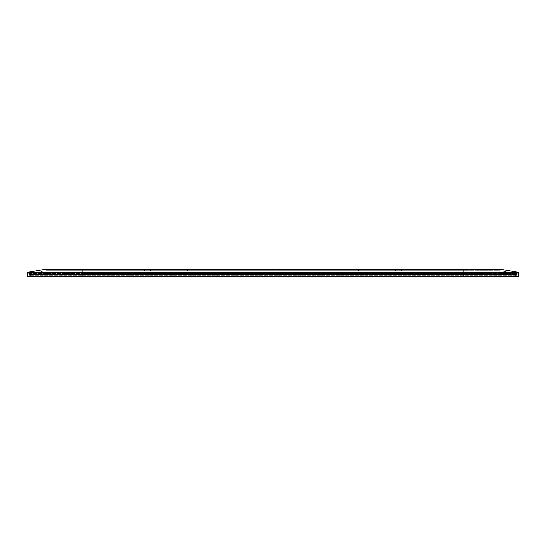 <?xml version="1.0" encoding="UTF-8"?>
<svg xmlns="http://www.w3.org/2000/svg" width="546" height="546" viewBox="0 0 546 546"><rect width="100%" height="100%" fill="white"/><g stroke="black" fill="none" stroke-linecap="round" stroke-linejoin="round"><path stroke-width="0.41" stroke-dasharray="2.73 2.05" d="M398.437 269.13L401.576 269.13L398.437 269.13M398.437 270.693L401.576 270.693L398.437 270.693M184.302 269.13L187.442 269.13L184.302 269.13M184.302 270.693L187.442 270.693L184.302 270.693M361.698 269.13L358.558 269.13L361.698 269.13M361.698 270.693L358.558 270.693L361.698 270.693M273 269.13L269.867 269.13L273 269.13M273 270.693L269.867 270.693L273 270.693M147.563 269.13L144.424 269.13L147.563 269.13M147.563 270.693L144.424 270.693L147.563 270.693M45.912 269.137L27.948 272.304L45.912 269.137L499.952 269.13M27.3 276.092L27.3 273.082L27.3 276.092L82.828 276.092L82.828 276.87L516.188 276.87A0.628 0.628 0 0 1 515.567 276.249L515.567 275.935A0.628 0.628 0 0 1 516.188 275.307L516.345 275.307A0.785 0.785 0 0 0 517.13 274.522L517.13 274.392A0.785 0.785 0 0 0 516.482 273.621L499.952 270.707A0.785 0.785 0 0 0 499.815 270.693L46.185 270.693L499.815 270.693A0.785 0.785 0 0 1 499.952 270.707A0.785 0.785 0 0 0 499.815 270.693M82.828 276.87L82.828 276.249L463.172 276.249L30.433 276.249A0.628 0.628 0 0 1 29.812 276.87A0.628 0.628 0 0 0 30.433 276.249L82.828 276.249L82.828 276.87L28.085 276.87L516.188 276.87L29.812 276.87A0.628 0.628 0 0 0 30.433 276.249L30.433 275.935A0.628 0.628 0 0 0 29.812 275.307L516.345 275.307A0.785 0.785 0 0 0 517.13 274.522L517.13 274.392A0.785 0.785 0 0 0 516.482 273.621L499.952 270.707L463.172 270.707L499.952 270.707M517.915 276.87L516.188 276.87A0.628 0.628 0 0 1 515.567 276.249L515.567 275.935A0.628 0.628 0 0 1 516.188 275.307L29.812 275.307A0.628 0.628 0 0 1 30.433 275.935L82.828 276.249L30.433 275.935A0.628 0.628 0 0 0 29.812 275.307L29.655 275.307A0.785 0.785 0 0 1 28.87 274.522L28.87 274.392A0.785 0.785 0 0 1 29.518 273.621L46.048 270.707A0.785 0.785 0 0 1 46.185 270.693A0.785 0.785 0 0 0 46.048 270.707A0.785 0.785 0 0 1 46.185 270.693M27.3 273.082L82.828 273.082L82.828 276.092L463.172 276.092L463.172 276.87L463.172 274.522L28.87 274.392L82.828 274.522L82.828 275.935L463.172 275.935L82.828 275.935L82.828 274.522L28.87 274.522A0.785 0.785 0 0 0 29.655 275.307A0.785 0.785 0 0 1 28.87 274.522L28.87 274.392A0.785 0.785 0 0 1 29.518 273.621L46.048 270.707L82.828 270.693L463.172 270.707L46.048 270.707L29.518 273.621L82.828 273.621L82.828 270.707L82.828 273.621L463.172 273.621L463.172 270.707L463.172 273.621L516.482 273.621L29.518 273.621A0.785 0.785 0 0 0 28.87 274.392L82.828 274.392L82.828 273.621L82.828 274.392L463.172 274.392L463.172 273.621L463.172 274.392L517.13 274.392A0.785 0.785 0 0 0 516.482 273.621M500.088 269.137L518.052 272.304L463.172 272.304L463.172 276.092L518.7 276.092L518.7 273.082L82.828 273.082L82.828 272.304L463.172 272.304L463.172 269.137L500.088 269.137M463.172 269.137L82.828 269.137L82.828 272.304L27.948 272.304M82.828 274.522L463.172 274.392L82.828 274.522M463.172 276.87L463.172 276.249L515.567 276.249L463.172 275.935L515.567 275.935A0.628 0.628 0 0 1 516.188 275.307M515.567 275.935L463.172 275.935L463.172 274.522L517.13 274.522L463.172 274.392L517.13 274.392M516.188 276.87A0.628 0.628 0 0 1 515.567 276.249M516.345 275.307A0.785 0.785 0 0 0 517.13 274.522M395.304 270.693L395.304 269.13M181.17 270.693L181.17 269.13L181.17 270.693M358.558 270.693L358.558 269.13L358.558 270.693M269.867 270.693L269.867 269.13M144.424 270.693L144.424 269.13M276.133 270.693L276.133 269.13M364.83 270.693L364.83 269.13L364.83 270.693M150.696 270.693L150.696 269.13M187.442 270.693L187.442 269.13L187.442 270.693M401.576 270.693L401.576 269.13"/><path stroke-width="0.82" d="M46.048 269.13A0.785 0.785 0 0 0 45.912 269.137A0.785 0.785 0 0 1 46.048 269.13L82.828 269.13L46.048 269.13A0.785 0.785 0 0 0 45.912 269.137L27.948 272.304A0.785 0.785 0 0 0 27.3 273.082L27.3 276.092A0.785 0.785 0 0 0 28.085 276.87L517.915 276.87A0.785 0.785 0 0 0 518.7 276.092A0.785 0.785 0 0 1 517.915 276.87A0.785 0.785 0 0 0 518.7 276.092L463.172 276.092L463.172 276.87M518.7 276.092L518.7 273.082A0.785 0.785 0 0 0 518.052 272.304A0.785 0.785 0 0 1 518.7 273.082A0.785 0.785 0 0 0 518.052 272.304L500.088 269.137A0.785 0.785 0 0 0 499.952 269.13A0.785 0.785 0 0 1 500.088 269.137A0.785 0.785 0 0 0 499.952 269.13L82.828 269.13L82.828 276.87M27.948 272.304A0.785 0.785 0 0 0 27.3 273.082A0.785 0.785 0 0 1 27.948 272.304L463.172 272.304L463.172 276.092L27.3 276.092A0.785 0.785 0 0 0 28.085 276.87A0.785 0.785 0 0 1 27.3 276.092M500.088 269.137L463.172 269.137L463.172 272.304L518.052 272.304M518.7 273.082L27.3 273.082M463.172 269.137L45.912 269.137"/></g></svg>
